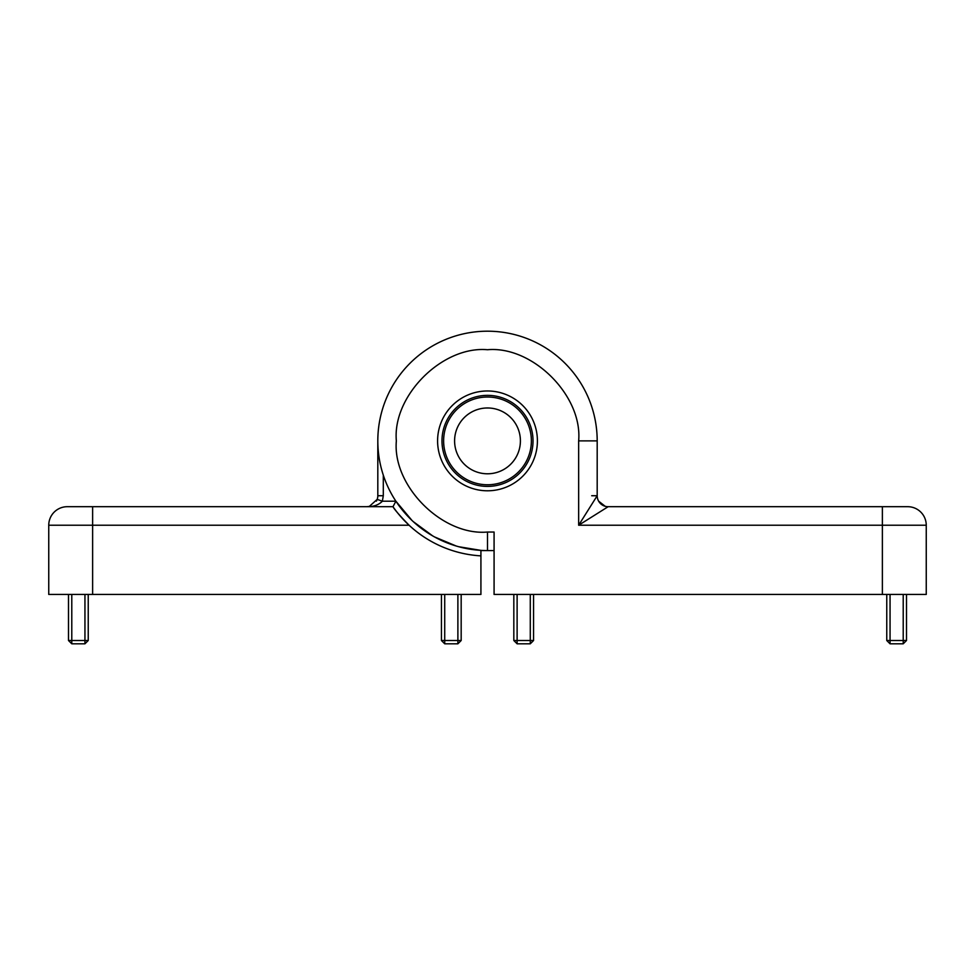 <?xml version="1.0" encoding="UTF-8"?>
<svg xmlns="http://www.w3.org/2000/svg" width="975" height="975" viewBox="0 0 975 975"><rect width="100%" height="100%" fill="white"/><g stroke="black" fill="none" stroke-linecap="round" stroke-linejoin="round"><path stroke-width="1.46" d="M487.5 397.008A43.875 43.875 0 0 1 531.375 440.883A43.875 43.875 0 0 1 487.5 484.758A43.875 43.875 0 0 1 443.625 440.883A43.875 43.875 0 0 1 487.5 397.008M454.594 440.883A32.906 32.906 0 0 1 487.5 407.977A32.906 32.906 0 0 1 520.406 440.883A32.906 32.906 0 0 1 487.5 473.789A32.906 32.906 0 0 1 454.594 440.883M458.737 546.731L480.919 550.375L480.919 594.445L48.75 594.445L48.75 525.232A18.537 18.537 0 0 1 67.287 506.695L125.531 506.695M480.919 555.872A115.172 115.172 0 0 1 409.086 525.232C399.604 515.458 394.241 509.279 392.986 506.695L92.625 506.695L92.625 525.232L48.75 525.232A18.537 18.537 0 0 1 67.287 506.695M268.125 506.695L321.872 506.695L268.125 506.695M480.919 550.57L494.081 550.57M88.238 640.514L84.947 640.514L84.947 643.805L88.238 640.514L88.238 594.445M68.494 594.445L68.494 640.514L71.784 643.805L71.784 640.514L68.494 640.514M441.431 594.445L441.431 640.514L444.722 643.805L444.722 640.514L441.431 640.514M461.175 640.514L457.884 640.514L457.884 643.805L461.175 640.514L461.175 594.445M392.986 506.695A115.172 115.172 0 0 0 409.086 525.232A115.172 115.172 0 0 1 392.986 506.695L395.899 501.211L411.974 520.431M413.205 521.576L432.595 535.836M434.582 536.957L456.239 546.024M395.899 501.211L382.358 501.211L383.297 495.727L377.812 495.727A10.969 10.969 0 0 1 377.191 499.383L369.342 506.403L366.844 506.695C373.498 506.793 378.678 504.965 382.358 501.211L377.191 499.383A10.969 10.969 0 0 1 376.374 501.15M366.88 506.695L368.855 506.513M71.784 594.445L71.784 640.514L84.947 640.514L84.947 594.445M444.722 594.445L444.722 640.514L457.884 640.514L457.884 594.445M377.191 499.383A10.969 10.969 0 0 0 377.812 495.727L377.812 440.883M84.947 643.805L71.784 643.805M457.884 643.805L444.722 643.805M597.188 440.883A109.688 109.688 0 0 0 487.5 331.195A109.688 109.688 0 0 0 377.812 440.883A109.688 109.688 0 0 0 487.5 550.57L487.5 532.033C442.406 536.104 392.279 485.977 396.35 440.883C392.279 395.789 442.406 345.662 487.5 349.732C532.594 345.662 582.721 395.789 578.65 440.883L578.65 525.232L597.188 495.727L597.188 440.883L578.65 440.883M437.592 440.883A49.908 49.908 0 0 0 487.5 490.791A49.908 49.908 0 0 0 537.408 440.883A49.908 49.908 0 0 0 487.5 390.975A49.908 49.908 0 0 0 437.592 440.883M441.98 440.883A45.52 45.52 0 0 0 487.5 486.403A45.52 45.52 0 0 0 533.02 440.883A45.52 45.52 0 0 0 487.5 395.362A45.52 45.52 0 0 0 441.98 440.883M926.25 594.445L926.25 525.232L926.25 594.445L494.081 594.445L494.081 532.033L487.5 532.033M706.875 506.695L882.375 506.695L608.156 506.695L578.65 525.232L882.375 525.232L882.375 594.445M926.25 525.232A18.537 18.537 0 0 0 907.713 506.695L882.375 506.695L882.375 525.232L926.25 525.232M886.763 594.445L886.763 640.514L890.053 643.805L890.053 640.514L886.763 640.514M903.216 594.445L903.216 640.514L906.506 640.514L906.506 594.445M530.278 594.445L530.278 640.514L533.569 640.514L533.569 594.445M513.825 594.445L513.825 640.514L517.116 643.805L517.116 640.514L513.825 640.514M591.703 495.727L597.188 495.727A10.969 10.969 0 0 0 608.156 506.695L608.156 506.695M598.626 501.15L605.158 506.281M890.053 594.445L890.053 640.514L903.216 640.514L903.216 643.805L890.053 643.805M906.506 640.514L903.216 643.805M533.569 640.514L530.278 643.805L517.116 643.805M517.116 594.445L517.116 640.514L530.278 640.514L530.278 643.805M92.625 594.445L92.625 525.232L409.086 525.232M383.297 495.727L383.297 475.13M369.342 506.403L366.844 506.695"/></g></svg>
